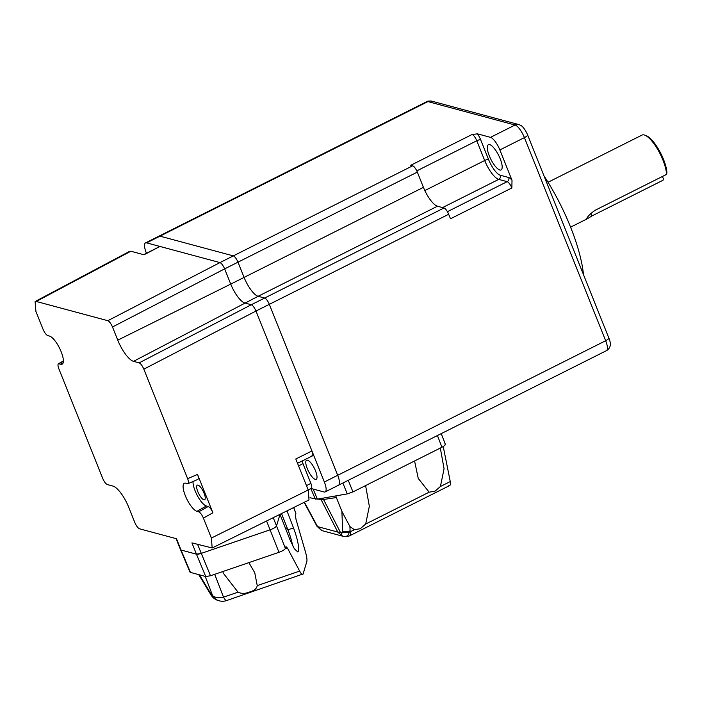 <?xml version="1.0" encoding="UTF-8"?>
<svg xmlns="http://www.w3.org/2000/svg" width="702" height="702" viewBox="0 0 702 702"><rect width="100%" height="100%" fill="white"/><g stroke="black" fill="none" stroke-linecap="round" stroke-linejoin="round"><path stroke-width="1.05" d="M307.283 468.655A10.679 3.299 63.3 0 1 306.607 460.222A10.679 3.299 63.3 0 1 315.514 470.866A10.679 3.299 63.3 0 1 316.19 479.308A10.679 3.299 63.3 0 1 307.283 468.655M146.455 253.246L146.297 252.843A12.557 3.879 63.3 0 1 145.498 242.918A12.557 3.879 63.3 0 1 146.621 242.866L219.972 262.583L412.662 165.812A6.283 1.939 63.3 0 1 417.339 172.104L237.987 262.171A6.283 1.939 -116.7 0 0 233.31 255.879L159.968 236.162A12.557 3.879 -116.7 0 0 158.845 236.223A12.557 3.879 63.3 0 1 159.968 236.162L233.31 255.879A6.283 1.939 63.3 0 1 237.987 262.171L244.085 277.404A18.84 5.818 -116.7 0 0 258.117 296.288L264.645 298.043A6.283 1.939 63.3 0 1 269.322 304.335A6.283 1.939 -116.7 0 0 264.645 298.043L443.997 207.976A6.283 1.939 63.3 0 1 448.675 214.268L269.322 304.335L337.706 475.289L269.322 304.335L255.984 311.039L324.359 481.993A12.557 3.879 63.3 0 1 325.158 491.918A12.557 3.879 63.3 0 1 324.034 491.979L311.047 488.487M219.972 262.583L159.942 246.446L144.042 254.782L130.853 251.237L36.25 301.456L107.818 320.7L219.972 262.583C221.569 263.329 223.131 265.426 224.64 268.875A6.283 1.939 63.3 0 1 224.649 268.875L112.495 326.992L117.76 340.163A21.139 6.537 -116.7 0 0 133.503 361.346L139.154 362.864L251.307 304.738L244.77 302.983A18.84 5.818 63.3 0 1 230.739 284.108L224.649 268.875L230.739 284.108L423.429 187.337L417.339 172.104M325.158 491.918L338.504 485.214A12.557 3.879 -116.7 0 0 337.706 475.289A12.557 3.879 63.3 0 1 338.504 485.214A12.557 3.879 63.3 0 1 337.381 485.275M489.663 144.612A14.128 4.37 -116.7 0 0 488.399 144.682A14.128 4.37 -116.7 0 0 490.022 157.555A14.128 4.37 -116.7 0 0 499.815 170.007A14.128 4.37 -116.7 0 0 501.079 169.937A14.128 4.37 -116.7 0 0 499.455 157.055A14.128 4.37 -116.7 0 0 489.663 144.612M412.662 165.812L410.723 165.295L472.104 134.468L477.483 133.854A9.424 2.913 63.3 0 1 480.659 139.742L488.557 159.494A15.698 4.853 -116.7 0 0 500.254 175.228L508.722 177.501A9.424 2.913 63.3 0 1 512.012 180.309L499.859 149.938A12.557 3.879 -116.7 0 0 490.505 137.355L477.483 133.854M133.503 361.346L258.117 296.288L264.645 298.043L251.307 304.738L244.77 302.983A18.84 5.818 63.3 0 1 230.739 284.108L117.76 340.163M224.649 268.875L237.987 262.171L244.085 277.404A18.84 5.818 63.3 0 0 258.117 296.288L437.46 206.221L443.997 207.976M437.46 206.221A18.84 5.818 63.3 0 1 423.429 187.337M512.012 180.309L511.863 187.96L450.482 218.778L448.675 214.268M543.98 175.86A94.208 29.107 63.3 0 1 583.476 274.614M338.504 485.214L606.458 350.649C608.766 349.35 610.064 347.393 610.354 344.77A10.047 3.106 -116.7 0 0 608.959 338.329L527.72 135.205A10.047 3.106 -116.7 0 0 520.981 125.465L518.945 124.605A6.283 5.756 105 0 0 515.057 125.026L427.922 101.597L146.621 242.866M644.866 135.17L646.349 135.749A23.868 7.371 63.3 0 1 659.432 150.86A23.868 7.371 63.3 0 1 666.9 172.727L666.505 174.421A25.123 7.766 -116.7 0 0 658.766 151.299A25.123 7.766 -116.7 0 0 644.866 135.17A25.123 7.766 -116.7 0 0 641.997 135.082L548.043 182.266M662.267 176.553L663.425 178.545L663.03 180.238L592.04 215.891C587.583 218.699 585.793 219.586 586.679 218.559C587.907 216.049 590.856 213.224 595.515 210.073L666.505 174.421M570.586 227.167L586.697 219.077L586.679 218.559M204.098 493.295A8.161 2.527 63.3 0 1 204.615 499.745A8.161 2.527 63.3 0 1 197.797 491.602A8.161 2.527 63.3 0 1 197.28 485.152A8.161 2.527 63.3 0 1 204.098 493.295M197.903 479.387L188.004 483.66L185.714 483.195A15.663 4.844 -116.7 0 0 184.38 483.239A15.663 4.844 -116.7 0 0 185.302 495.647A15.663 4.844 -116.7 0 0 196.972 511.346L198.736 511.819L208.204 506.484C209.801 507.23 211.363 509.327 212.881 512.776L197.534 474.403C198.736 477.764 198.684 479.431 197.367 479.396M193.024 481.493A15.075 4.66 -116.7 0 0 195.138 490.882A15.075 4.66 -116.7 0 0 206.362 505.984L208.204 506.484M63.382 361.223L59.003 363.75C57.687 363.715 57.634 365.382 58.836 368.743L102.641 478.264C104.159 481.712 105.721 483.81 107.318 484.555L112.969 486.074A21.139 6.537 -116.7 0 1 128.72 507.265L134.81 522.499C136.328 525.938 137.882 528.036 139.487 528.79L176.5 538.741L181.019 550.026A6.283 1.588 158.2 0 1 180.528 549.675L189.97 572.077M280.01 514.312L276.518 525.912A6.283 1.588 158.2 0 1 270.112 529.817L201.211 553.395A6.283 1.588 158.2 0 1 196.446 554.168L181.019 550.026L196.446 554.168L191.927 542.883L212.171 547.972L211.381 538.048L308.222 490.005L295.805 458.968L311.951 450.965L255.984 311.039L143.831 369.155L187.636 478.676L197.534 474.403M63.391 360.925L58.406 363.794L60.767 364.224A15.663 4.844 -116.7 0 0 62.241 364.11A15.663 4.844 -116.7 0 0 60.311 349.754A15.663 4.844 -116.7 0 0 49.509 336.074L47.745 335.6C46.139 334.854 44.577 332.757 43.068 329.308L35.916 311.442L35.1 301.535L129.712 251.307L130.853 251.237M212.881 512.776L203.413 518.111L211.381 538.048M203.413 518.111C201.895 514.671 200.333 512.565 198.736 511.819M187.478 483.669C188.794 483.704 188.847 482.037 187.636 478.676M143.831 369.155C142.313 365.716 140.76 363.61 139.154 362.864M112.495 326.992C110.977 323.552 109.415 321.455 107.818 320.7M36.25 301.456L35.1 301.535M311.951 450.965C313.153 454.326 313.101 455.984 311.785 455.949M298.569 465.874L302.983 463.662A12.557 3.879 63.3 0 1 302.053 461.03M302.983 463.662L310.881 483.406A6.283 1.939 63.3 0 1 311.284 488.364L308.187 489.917M143.708 254.686L159.942 246.446M251.307 304.738C252.904 305.493 254.466 307.59 255.984 311.039M308.222 490.005L309.012 499.929L212.171 547.972M222.753 571.56L223.376 573.271L238.022 592.181C241.47 593.839 245.375 593.752 249.745 591.935C254.194 590.733 256.695 588.627 257.23 585.608L254.765 572.771L248.859 562.627M286.96 510.863L293.524 527.895C297.464 538.741 299.113 546.454 298.473 551.035L297.788 551.965L294.357 548.797L289.979 539.698L280.001 514.355L276.518 525.912L285.381 548.42L286.083 546.489M292.673 545.787A19.472 3.712 71.1 0 0 287.925 529.808L281.493 513.574M181.019 550.026L190.461 572.42L205.739 576.526L196.437 554.176L201.202 553.395L270.112 529.817C273.666 528.492 275.807 527.193 276.518 525.912L273.227 517.681M190.461 572.42L189.97 571.735M293.726 507.511L295.893 513.469L293.62 507.564M285.881 546.753L287.443 548.043L299.649 571.095C301.421 574.333 302.571 575.28 303.106 573.946L306.844 561.512C307.23 559.801 306.765 556.572 305.431 551.851L296.033 519.48L295.393 515.128L295.893 513.469M285.381 548.42C284.67 549.692 282.529 550.991 278.975 552.316L266.584 520.981M197.613 544.419L210.503 575.754L278.975 552.316M210.503 575.754L205.739 576.526M214.707 574.315L223.517 597.148A12.557 2.396 71.1 0 0 226.588 600.579L303.106 573.946M238.022 592.181L223.517 597.148A12.557 8.363 158.9 0 1 212.653 595.708L205.195 576.386M226.588 600.579A12.557 12.557 0 0 1 219.261 600.824L219.261 600.824A12.557 11.513 -75 0 1 212.653 595.708L211.925 595.515A12.557 3.256 148.8 0 1 211.048 594.998A12.557 12.557 0 0 0 218.533 600.631L218.533 600.631A12.557 11.513 105 0 1 211.925 595.515L199.429 574.833M322.525 498.236A4.396 2.72 -100 0 1 323.683 499.771L340.251 532.011L341.453 532.871A7.538 2.966 107.5 0 0 342.743 536.196L337.846 532.195L321.218 499.842L318.111 499.008M365.593 485.573L369.34 506.256L365.689 524.034L360.275 528.711L354.396 529.703L349.921 526.561L350.096 530.844L348.999 532.441A7.16 5.116 43.3 0 1 342.743 536.196A9.424 8.635 105 0 0 343.217 536.337L322.42 530.747A9.424 8.635 105 0 1 321.946 530.607A7.16 1.746 65.6 0 0 322.016 530.624L322.016 530.624A7.16 1.746 65.6 0 0 322.069 530.642M440.321 448.043L444.068 468.725L440.417 486.504L435.003 491.181L429.124 492.181L418.252 478.413L414.566 460.977M444.84 443.91C445.963 444.471 444.989 445.586 441.927 447.244L352.957 491.918L347.262 493.892L317.365 499.14L309.986 497.762M443.234 446.516L450.263 481.563C450.781 484.477 450.324 485.819 448.885 485.565M341.453 532.871A1.43 1.027 -136.7 0 0 342.708 532.116L341.883 511.337L336.363 497.551L321.218 499.842A4.396 4.028 -75 0 0 320.252 498.631M336.591 498.148L335.767 495.91M341.883 511.337L349.921 526.561M304.431 502.202L317.541 526.605L321.946 530.607A7.538 7.09 111.7 0 1 321.498 530.44A7.538 7.09 111.7 0 1 321.49 530.44L322.016 530.624A9.424 9.424 0 0 0 322.42 530.747M340.233 531.976A7.538 2.343 152.8 0 1 337.776 532.046L317.541 526.605A7.538 1.931 151.8 0 1 316.988 526.272L321.498 530.44M342.708 532.116A7.538 4.423 0.9 0 0 348.999 532.441A9.424 6.072 161.6 0 0 350.386 531.712L354.396 529.703M342.69 531.098A7.538 4.256 -2.4 0 0 350.096 530.844L350.386 531.712A9.424 2.913 63.3 0 1 349.894 535.661L449.728 485.521M324.359 481.993L605.659 340.733L524.42 137.61L499.859 149.938M490.505 137.355L515.057 125.026A12.557 3.879 -116.7 0 1 524.42 137.61A6.283 1.588 158.2 0 0 527.72 135.205M518.945 124.605L431.809 101.176A6.283 5.756 105 0 0 427.922 101.597A12.557 3.879 -116.7 0 0 426.798 101.658L145.498 242.918M606.458 350.649A12.557 3.879 -116.7 0 0 605.659 340.733A6.283 1.588 158.2 0 0 608.959 338.329M424.833 190.558L484.678 160.504L476.781 140.76L416.795 170.884M442.558 207.59L498.71 179.387A18.84 5.818 63.3 0 1 484.678 160.504A3.141 0.79 158.2 0 1 488.557 159.494M447.411 211.679L507.186 181.66L498.71 179.387A3.141 2.878 105 0 0 500.254 175.228M480.659 139.742A3.141 0.79 158.2 0 0 476.781 140.76A6.283 1.939 -116.7 0 0 472.104 134.468M511.863 187.96A6.283 1.939 -116.7 0 0 507.186 181.66A3.141 2.878 105 0 0 508.722 177.501M592.04 215.891L590.724 213.619M206.362 505.984L196.972 511.346M63.136 362.873L60.767 364.224M306.467 485.626L310.881 483.406M293.524 527.895L287.925 529.808M287.171 527.913L285.556 528.466M257.23 585.608L299.649 571.095M287.443 548.043L285.17 548.815M340.251 532.011A7.538 2.176 151.2 0 1 337.846 532.195M365.689 524.034L429.124 492.181M440.417 486.504L450.263 481.563M347.262 493.892L342.866 483.02M313.153 489.048L317.365 499.14M315.303 499.192L310.863 488.574M441.927 447.244L437.434 435.53M348.262 480.317L352.957 491.918M431.809 101.176C428.817 100.921 427.149 101.088 426.798 101.658M176.105 538.636L180.528 549.675M312.346 455.923L297.534 463.276M198.745 574.648L211.048 594.998M219.261 600.824L218.533 600.631M445.34 444.261L441.251 433.617M343.217 536.337A9.424 9.424 0 0 0 349.894 535.661M304.133 502.342L316.988 526.272"/></g></svg>
